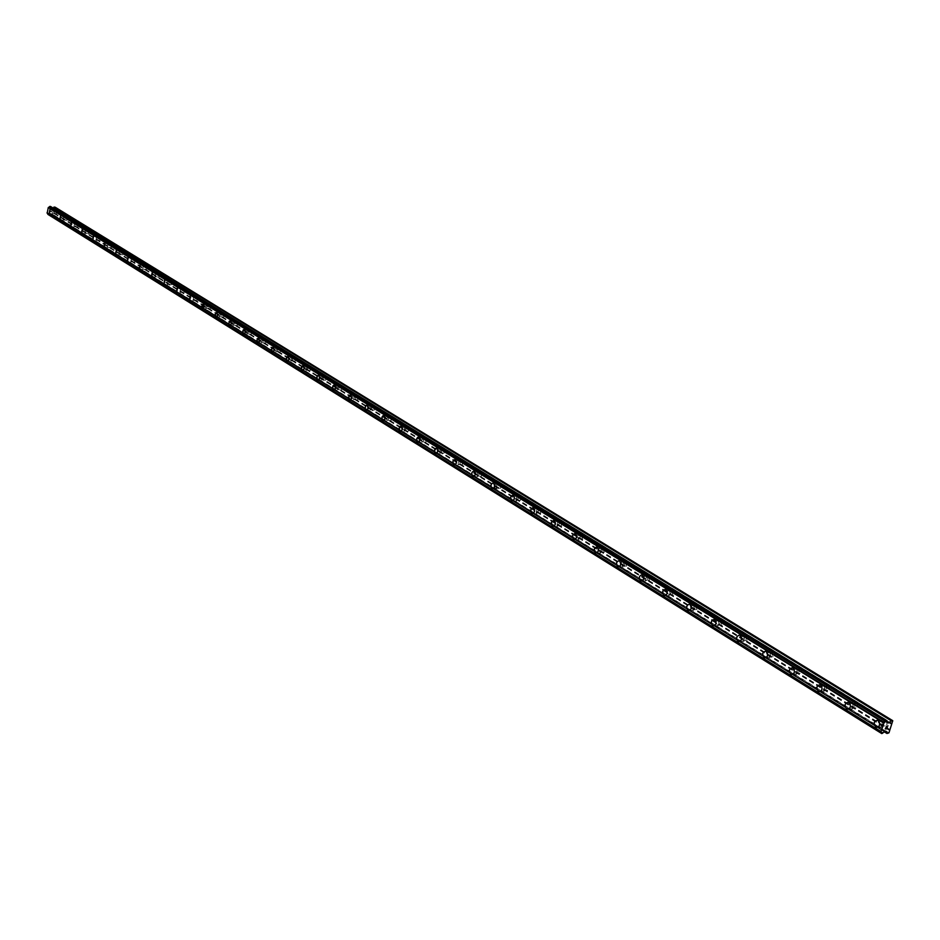 <?xml version="1.0" encoding="UTF-8"?>
<svg xmlns="http://www.w3.org/2000/svg" width="940" height="940" viewBox="0 0 940 940"><rect width="100%" height="100%" fill="white"/><g stroke="black" fill="none" stroke-linecap="round" stroke-linejoin="round"><path stroke-width="0.7" stroke-dasharray="4.7 3.53" d="M886.138 721.603L884.575 721.568L883.67 722.931L883.87 724.74L885.198 725.903L887.172 724.376L886.138 721.603M881.567 721.673L879.993 721.65L879.088 723.001L879.288 724.822L880.616 725.997L882.59 724.458L881.567 721.673M877.255 720.275L878.031 720.592C880.557 724.094 880.063 726.338 876.55 727.325M856.963 703.637L855.435 703.625L854.554 704.965L854.754 706.751L856.023 707.891L857.962 706.375L856.963 703.637M852.392 703.684L850.865 703.661L849.983 705L850.183 706.798L851.452 707.938L853.391 706.41L852.392 703.684M848.115 702.274L848.855 702.58M828.598 686.188L827.13 686.177L826.26 687.504L826.448 689.267L827.682 690.371L829.562 688.867L828.598 686.188M824.039 686.188L822.559 686.177L821.701 687.504L821.877 689.279L823.111 690.395L825.003 688.879L824.039 686.188M819.798 684.79L820.502 685.072M801.021 669.209L799.587 669.209L798.741 670.525L798.918 672.253L800.116 673.346L801.961 671.853L801.021 669.209M796.474 669.186L795.04 669.186L794.194 670.502L794.37 672.241L795.557 673.322L797.402 671.83L796.474 669.186M792.267 667.776L792.937 668.058M774.196 652.701L772.809 652.701L771.975 654.005L773.291 656.778L775.101 655.298L774.196 652.701M769.66 652.642L768.274 652.642L767.44 653.946L768.755 656.731L770.565 655.25L769.66 652.642M765.477 651.232L766.124 651.502M748.087 636.627L746.748 636.65L745.925 637.931L747.206 640.657L748.968 639.2L748.087 636.627M743.564 636.545L742.212 636.556L741.402 637.849L742.67 640.587L744.445 639.118L743.564 636.545M739.416 635.135L740.027 635.393M722.684 620.988L721.368 621.011L720.569 622.28L721.803 624.971L723.53 623.514L722.684 620.988M718.16 620.882L716.856 620.894L716.057 622.174L717.291 624.865L719.018 623.408L718.16 620.882M714.048 619.472L714.635 619.718M697.927 605.76L696.658 605.783L695.882 607.052L697.069 609.684L698.761 608.25L697.927 605.76M693.438 605.618L692.157 605.642L691.382 606.911L692.568 609.555L694.261 608.11L693.438 605.618M673.827 590.919L672.593 590.955L671.818 592.2L672.97 594.797L674.626 593.375L673.827 590.919M669.339 590.755L668.105 590.79L667.341 592.047L668.493 594.644L670.138 593.211L669.339 590.755M650.327 576.467L649.129 576.502L648.377 577.736L649.493 580.297L651.115 578.876L650.327 576.467M645.862 576.279L644.664 576.314L643.912 577.548L645.028 580.121L646.638 578.699L645.862 576.279M627.438 562.367L626.263 562.414L625.523 563.636L626.604 566.15L628.19 564.752L627.438 562.367M622.985 562.155L621.81 562.202L621.07 563.436L622.151 565.951L623.737 564.54L622.985 562.155M605.102 548.631L603.962 548.678L603.245 549.888L604.279 552.368L605.842 550.969L605.102 548.631M600.672 548.396L599.532 548.443L598.803 549.665L599.849 552.144L601.4 550.746L600.672 548.396M583.317 535.224L581.496 536.47L582.506 538.914L584.034 537.539L583.317 535.224M578.911 534.966L577.09 536.223L578.1 538.679L579.616 537.292L578.911 534.966M562.073 522.135L561.274 525.789L562.073 522.135M557.667 521.865L556.868 525.53L557.667 521.865M541.322 509.374L540.535 512.981L541.322 509.374M536.952 509.081L536.153 512.699L536.952 509.081M521.077 496.907L520.302 500.48L521.077 496.907M516.718 496.602L515.931 500.186L516.718 496.602M501.302 484.735L500.527 488.271L501.302 484.735M496.954 484.417L496.191 487.954L496.954 484.417M481.985 472.844L481.221 476.345L481.985 472.844M477.661 472.514L476.897 476.016L477.661 472.514M463.103 461.223L462.351 464.689L463.103 461.223M458.802 460.882L458.05 464.337L458.802 460.882M444.655 449.872L443.915 453.291L444.655 449.872M440.378 449.508L439.638 452.939L440.378 449.508M426.619 438.769L425.89 442.153L426.619 438.769M422.354 438.393L421.625 441.788L422.354 438.393M408.982 427.923L408.265 431.26L408.982 427.923M404.74 427.524L404.024 430.884L404.74 427.524M391.733 417.301L391.017 420.615L391.733 417.301M387.515 416.902L386.798 420.215L387.515 416.902M374.849 406.914L374.155 410.193L374.849 406.914M370.654 406.503L369.949 409.781L370.654 406.503M358.34 396.751L357.647 399.994L358.34 396.751M354.157 396.328L353.464 399.571L354.157 396.328M342.172 386.798L341.49 390.006L342.172 386.798M338.012 386.363L337.331 389.583L338.012 386.363M326.345 377.058L325.663 380.23L326.345 377.058M322.209 376.611L321.527 379.795L322.209 376.611M310.846 367.517L310.177 370.666L310.846 367.517M306.734 367.07L306.064 370.219L306.734 367.07M295.665 358.175L295.007 361.289L295.665 358.175M291.576 357.717L290.907 360.831L291.576 357.717M280.801 349.022L280.144 352.112L280.801 349.022M276.724 348.552L276.066 351.642L276.724 348.552M266.22 340.057L265.574 343.112L266.22 340.057M262.166 339.575L261.52 342.642L262.166 339.575M251.944 331.268L251.309 334.288L251.944 331.268M247.913 330.774L247.267 333.818L247.913 330.774M237.938 322.643L237.315 325.651L237.938 322.643M233.931 322.162L233.296 325.158L233.931 322.162M224.214 314.195L223.591 317.168L224.214 314.195M220.219 313.702L219.608 316.674L220.219 313.702M216.787 312.374L217.728 314.759L216.047 317.097M210.76 305.911L210.137 308.861L210.76 305.911M206.788 305.406L206.166 308.355L206.788 305.406M197.553 297.792L196.942 300.706L197.553 297.792M193.605 297.275L192.994 300.201L193.605 297.275M184.604 289.814L184.005 292.704L184.604 289.814M180.668 289.297L180.069 292.199L180.668 289.297M171.891 281.988L171.303 284.855L171.891 281.988M167.978 281.471L167.391 284.338L167.978 281.471M159.424 274.316L158.837 277.159L159.424 274.316M155.535 273.787L154.947 276.642L155.535 273.787M147.181 266.784L146.593 269.592L147.181 266.784M143.303 266.255L142.727 269.075L143.303 266.255M135.16 259.381L134.585 262.178L135.16 259.381M131.306 258.853L130.742 261.649L131.306 258.853M123.363 252.12L122.788 254.893L123.363 252.12M119.533 251.579L118.969 254.352L119.533 251.579M111.766 244.988L111.214 247.737L111.766 244.988M107.959 244.447L107.407 247.197L107.959 244.447M100.392 237.984L99.84 240.711L100.392 237.984M96.597 237.444L96.044 240.158L96.597 237.444M89.206 231.099L88.654 233.802L89.206 231.099M85.434 230.559L84.894 233.249L85.434 230.559M78.22 224.343L77.679 227.022L78.22 224.343M74.472 223.791L73.931 226.47L74.472 223.791M67.422 217.692L66.893 220.348L67.422 217.692M63.697 217.14L63.168 219.796L63.697 217.14M56.811 211.171L56.282 213.803L56.811 211.171M53.11 210.607L52.581 213.239L53.11 210.607M53.286 209.89L52.452 213.991L53.286 209.89M50.419 209.456L49.597 213.556L50.419 209.456M63.873 216.412L63.039 220.547L63.873 216.412M60.994 215.988L60.16 220.125L60.994 215.988M74.648 223.062L73.814 227.221L74.648 223.062M71.757 222.627L70.911 226.799L71.757 222.627M85.622 229.818L84.764 234.013L85.622 229.818M82.708 229.395L81.862 233.602L82.708 229.395M96.785 236.692L95.927 240.934L96.785 236.692M93.859 236.269L93.001 240.511L93.859 236.269M108.147 243.695L107.278 247.972L108.147 243.695M105.21 243.284L104.34 247.561L105.21 243.284M119.721 250.827L118.84 255.139L119.721 250.827M116.76 250.416L115.879 254.728L116.76 250.416M131.506 258.089L130.613 262.436L131.506 258.089M128.533 257.678L127.64 262.025L128.533 257.678M143.503 265.48L142.598 269.874L143.503 265.48M140.518 265.068L139.613 269.463L140.518 265.068M155.723 273.011L154.818 277.441L155.723 273.011M152.726 272.612L151.81 277.041L152.726 272.612M168.178 280.696L167.261 285.161L168.178 280.696M165.158 280.284L164.242 284.761L165.158 280.284M180.868 288.51L179.939 293.022L180.868 288.51M177.836 288.11L176.908 292.622L177.836 288.11M193.805 296.476L192.864 301.023L193.805 296.476M190.761 296.088L189.809 300.636L190.761 296.088M206.988 304.607L205.202 306.334L206.036 309.19L207.623 307.368L206.988 304.607M203.921 304.219L202.135 305.947L202.97 308.813L204.556 306.981L203.921 304.219M220.442 312.891L219.384 313.067L218.609 314.63L219.466 317.52L221.076 315.687L220.442 312.891M217.351 312.503L216.306 312.691L215.53 314.254L216.388 317.144L217.998 315.299L217.351 312.503M234.142 321.339L233.073 321.515L232.286 323.09L233.167 326.015L234.8 324.159L234.142 321.339M231.04 320.963L229.971 321.139L229.184 322.714L230.065 325.639L231.698 323.783L231.04 320.963M248.125 329.952L247.032 330.128L246.233 331.714L247.138 334.675L248.806 332.807L248.125 329.952M245.011 329.576L243.918 329.752L243.119 331.35L244.024 334.299L245.681 332.443L245.011 329.576M262.389 338.741L261.273 338.917L260.462 340.515L261.391 343.511L263.083 341.631L262.389 338.741M259.264 338.377L258.147 338.553L257.325 340.151L258.253 343.147L259.945 341.267L259.264 338.377M276.947 347.718L275.808 347.882L274.974 349.492L275.937 352.524L277.653 350.632L276.947 347.718M273.799 347.353L272.659 347.518L271.825 349.139L272.788 352.171L274.504 350.279L273.799 347.353M291.8 356.871L290.636 357.036L289.79 358.657L290.777 361.724L292.528 359.82L291.8 356.871M288.639 356.507L287.476 356.683L286.63 358.305L287.605 361.371L289.356 359.468L288.639 356.507M306.969 366.212L305.77 366.377L304.913 368.01L305.923 371.112L307.709 369.197L306.969 366.212M303.785 365.86L302.586 366.024L301.74 367.669L302.739 370.771L304.525 368.856L303.785 365.86M322.444 375.753L321.221 375.906L320.352 377.563L321.398 380.7L323.207 378.773L322.444 375.753M319.248 375.413L318.026 375.565L317.156 377.222L318.202 380.371L320.011 378.432L319.248 375.413M338.259 385.494L337.002 385.647L336.12 387.315L337.19 390.5L339.035 388.549L338.259 385.494M335.039 385.153L333.794 385.318L332.913 386.986L333.982 390.171L335.827 388.22L335.039 385.153M354.404 395.446L353.123 395.599L352.23 397.279L353.322 400.499L355.203 398.537L354.404 395.446M351.172 395.117L349.903 395.27L348.998 396.95L350.091 400.181L351.971 398.219L351.172 395.117M370.901 405.61L369.596 405.763L368.68 407.455L368.774 409.582L369.808 410.721L371.723 408.747L370.901 405.61M367.657 405.293L366.353 405.446L365.437 407.137L365.531 409.264L366.565 410.404L368.48 408.43L367.657 405.293M387.762 415.997L386.422 416.15L385.494 417.853L385.6 420.004L386.657 421.167L388.608 419.17L387.762 415.997M384.507 415.691L383.168 415.832L382.239 417.548L382.333 419.698L383.403 420.862L385.341 418.864L384.507 415.691M404.999 426.619L403.636 426.76L402.684 428.487L402.79 430.661L403.883 431.836L405.869 429.827L404.999 426.619M401.721 426.325L400.358 426.454L399.406 428.182L399.512 430.356L400.605 431.542L402.59 429.533L401.721 426.325M422.624 437.476L421.214 437.617L420.262 439.356L420.368 441.553L421.484 442.752L423.517 440.731L422.624 437.476M419.334 437.194L417.924 437.323L416.961 439.062L417.078 441.26L418.194 442.47L420.215 440.437L419.334 437.194M440.649 448.58L439.203 448.721L438.228 450.471L438.346 452.692L439.497 453.914L441.553 451.87L440.649 448.58M437.335 448.298L435.902 448.439L434.914 450.19L435.032 452.41L436.184 453.632L438.252 451.599L437.335 448.298M459.072 459.942L458.708 459.789C456.358 460.753 455.971 462.551 457.545 465.171L457.909 465.324C460.259 464.36 460.647 462.562 459.072 459.942M455.759 459.672L455.383 459.519C453.033 460.483 452.645 462.28 454.22 464.912L454.584 465.065C456.934 464.09 457.322 462.292 455.759 459.672M477.943 471.563L477.555 471.41C475.158 472.373 474.771 474.195 476.369 476.85L476.756 477.015C479.153 476.039 479.553 474.23 477.943 471.563M474.594 471.304L474.218 471.152C471.821 472.115 471.422 473.936 473.031 476.592L473.419 476.756C475.816 475.781 476.204 473.971 474.594 471.304M494.675 487.284L496.05 488.964C498.494 487.989 498.893 486.156 497.248 483.466L494.863 484.735M493.888 483.219L493.488 483.043C491.044 484.018 490.645 485.851 492.29 488.553L492.689 488.73C495.145 487.754 495.533 485.91 493.888 483.219M517.012 495.639L516.601 495.474C514.098 496.438 513.687 498.294 515.379 501.032L515.79 501.208C518.293 500.233 518.704 498.376 517.012 495.639M513.639 495.404L513.228 495.227C510.726 496.203 510.326 498.059 512.006 500.809L512.429 500.973C514.92 499.998 515.332 498.141 513.639 495.404M537.245 508.117L536.822 507.929C534.261 508.904 533.85 510.784 535.589 513.557L536.012 513.745C538.573 512.77 538.972 510.89 537.245 508.117M533.861 507.894L533.438 507.706C530.877 508.681 530.477 510.561 532.205 513.346L532.628 513.522C535.177 512.547 535.589 510.667 533.861 507.894M557.972 520.889L557.526 520.701C554.929 521.677 554.506 523.568 556.28 526.388L556.727 526.576C559.335 525.601 559.746 523.709 557.972 520.889M554.577 520.678L554.13 520.49C551.522 521.465 551.11 523.369 552.885 526.188L553.331 526.377C555.939 525.401 556.351 523.498 554.577 520.678M579.216 533.979L578.758 533.779C576.091 534.754 575.668 536.681 577.489 539.537L577.959 539.736C580.615 538.761 581.038 536.834 579.216 533.979M575.797 533.779L575.339 533.591C572.683 534.566 572.26 536.493 574.07 539.348L574.54 539.548C577.207 538.573 577.618 536.646 575.797 533.779M600.989 547.386L600.507 547.186C597.781 548.173 597.358 550.111 599.226 553.014L599.708 553.225C602.434 552.238 602.857 550.299 600.989 547.386M597.558 547.209L597.076 547.01C594.362 547.985 593.927 549.935 595.796 552.849L596.277 553.049C599.003 552.062 599.426 550.123 597.558 547.209M623.302 561.145L622.809 560.933C620.024 561.909 619.589 563.883 621.505 566.832L622.01 567.043C624.795 566.056 625.218 564.094 623.302 561.145M619.86 560.98L619.366 560.769C616.581 561.756 616.147 563.718 618.062 566.679L618.567 566.89C621.352 565.904 621.786 563.929 619.86 560.98M646.191 575.245L645.674 575.033C642.831 576.009 642.396 578.006 644.358 581.002L644.887 581.226C647.731 580.239 648.165 578.241 646.191 575.245M642.737 575.104L642.22 574.88C639.376 575.868 638.942 577.865 640.904 580.861L641.433 581.085C644.276 580.097 644.711 578.1 642.737 575.104M669.68 589.721L669.139 589.498C666.225 590.473 665.779 592.494 667.8 595.537L668.352 595.76C671.254 594.785 671.701 592.764 669.68 589.721M666.213 589.591L665.673 589.368C662.759 590.344 662.312 592.365 664.333 595.42L664.886 595.643C667.788 594.656 668.234 592.635 666.213 589.591M693.779 604.573L693.215 604.338C690.242 605.313 689.784 607.357 691.864 610.448L692.428 610.695C695.4 609.707 695.859 607.663 693.779 604.573M690.301 604.455L689.737 604.22C686.764 605.207 686.306 607.252 688.386 610.354L688.95 610.589C691.922 609.602 692.369 607.557 690.301 604.455M718.513 619.812L717.925 619.566C714.882 620.553 714.423 622.621 716.562 625.77L717.15 626.016C720.193 625.03 720.651 622.962 718.513 619.812M715.023 619.718L714.435 619.484C711.392 620.459 710.934 622.527 713.072 625.688L713.66 625.934C716.703 624.947 717.161 622.879 715.023 619.718M743.928 635.475L743.305 635.217C740.191 636.192 739.733 638.295 741.918 641.491L742.541 641.75C745.655 640.763 746.113 638.671 743.928 635.475M740.426 635.405L739.803 635.146C736.69 636.133 736.232 638.225 738.417 641.433L739.04 641.691C742.154 640.704 742.612 638.601 740.426 635.405M770.025 651.549L769.378 651.291C766.194 652.266 765.724 654.393 767.98 657.648L768.626 657.918C771.811 656.931 772.281 654.804 770.025 651.549M766.511 651.502L765.865 651.244C762.681 652.231 762.211 654.346 764.467 657.612L765.113 657.883C768.297 656.884 768.767 654.769 766.511 651.502M796.85 668.082L796.168 667.8C792.914 668.786 792.432 670.937 794.746 674.25L795.428 674.532C798.695 673.545 799.164 671.395 796.85 668.082M793.325 668.058L792.655 667.776C789.389 668.763 788.918 670.913 791.233 674.239L791.903 674.52C795.17 673.522 795.639 671.371 793.325 668.058M824.427 685.072L823.722 684.778C820.373 685.765 819.891 687.939 822.277 691.311L822.982 691.605C826.331 690.618 826.812 688.444 824.427 685.072M820.89 685.072L820.197 684.79C816.848 685.777 816.366 687.951 818.752 691.323L819.457 691.617C822.806 690.63 823.275 688.444 820.89 685.072M852.78 702.556L852.051 702.25C848.62 703.226 848.139 705.435 850.582 708.866L851.334 709.171C854.754 708.184 855.236 705.975 852.78 702.556M849.243 702.58L848.514 702.274C845.084 703.261 844.602 705.47 847.046 708.901L847.798 709.218C851.217 708.22 851.699 706.011 849.243 702.58M881.967 720.534L881.191 720.216C877.69 721.203 877.196 723.436 879.711 726.925L880.498 727.255C884 726.256 884.493 724.023 881.967 720.534M878.418 720.592L877.655 720.275C874.141 721.262 873.648 723.495 876.174 726.996L876.95 727.313C880.463 726.326 880.956 724.082 878.418 720.592M50.748 209.643L50.572 210.395L50.748 209.643M51.923 209.82L51.747 210.572L51.923 209.82M51.829 210.584L52.041 209.738L50.69 209.526L50.478 210.384L50.69 209.526L52.041 209.738L51.829 210.584M50.983 211.665L51.571 211.277L50.983 211.665M51.571 211.277L51.383 212.076L51.571 211.277M51.465 212.088L51.712 211.089L50.549 211.782L50.454 211.159L50.549 211.782L51.712 211.089L51.465 212.088M48.022 214.449L50.267 213.38L52.217 215.072L53.662 214.837L55.108 207.164M47.552 213.357L881.168 731.814M52.863 207.905L51.477 207.999L50.596 206.518L887.16 720.863M886.115 728.759L886.455 728.101M886.89 728.735L887.419 727.536M885.868 727.572L885.28 728.923M888.018 725.88L886.443 726.268M54.156 212.839L890.086 729.616M54.92 209.655L891.872 724.54M53.98 212.969L889.839 729.851M53.897 213.309L889.651 730.392M54.003 213.474L889.734 730.615M53.662 214.837L888.97 732.789M53.169 215.213L888.23 733.482M50.032 213.474L884.681 731.625M49.926 213.533L884.516 731.743M51.312 207.787L887.431 722.402L51.324 207.787M51.383 207.869L887.818 722.719M55.401 207.658L893 721.368M55.072 209.021L892.236 723.542M54.908 209.138L891.99 723.777M54.825 209.491L891.79 724.317M52.217 215.072L884.317 731.802L52.076 214.978M51.253 213.591L886.032 731.402M51.124 213.509L886.056 731.402M50.267 213.38L884.998 731.426M50.102 213.427L884.775 731.532M49.115 214.132L883.341 732.859M49.045 214.226L883.236 733.024M48.68 214.484L882.707 733.517M48.563 214.52L882.531 733.6M50.819 206.882L887.348 721.356M50.831 206.988L887.348 721.509M51.418 207.94L887.854 722.801L51.547 208.022M52.405 208.151L887.301 721.803M52.581 208.116L887.325 721.579M885.644 721.391L881.062 721.474M856.493 703.449L851.922 703.484M828.152 686L823.581 686M800.586 669.033L796.039 668.998M773.784 652.525L769.237 652.466M747.7 636.462L743.164 636.38M722.296 620.835L717.784 620.717M697.562 605.607L693.074 605.466M673.475 590.778L668.998 590.614M649.998 576.326L645.533 576.138M627.109 562.238L622.656 562.026M604.796 548.502L600.355 548.267M583.023 535.095L578.605 534.848M561.779 522.017L557.385 521.747M541.052 509.257L536.67 508.975M520.807 496.802L516.448 496.496M501.044 484.629L496.708 484.312M481.738 472.738L477.414 472.409M462.868 461.129L458.567 460.776M444.432 449.778L440.143 449.414M426.396 438.674L422.142 438.298M408.771 427.829L404.529 427.441M391.522 417.219L387.304 416.808M374.661 406.832L370.454 406.421M358.152 396.668L353.969 396.245M341.984 386.716L337.824 386.281M326.168 376.975L322.032 376.541M310.67 367.446L306.558 366.988M295.501 358.105L291.4 357.647M280.637 348.952L276.56 348.481M266.067 339.986L262.013 339.505M251.791 331.197L247.761 330.715M237.797 322.585L233.778 322.091M224.072 314.136L220.078 313.643M210.619 305.853L206.647 305.347M197.412 297.733L193.464 297.216M184.463 289.755L180.539 289.25M171.762 281.941L167.861 281.424M159.295 274.269L155.405 273.74M147.063 266.725L143.186 266.196M135.043 259.334L131.201 258.805M123.246 252.073L119.415 251.532M111.66 244.941L107.853 244.4M100.286 237.938L96.491 237.397M89.1 231.064L85.34 230.512M78.126 224.296L74.377 223.743M67.328 217.657L63.603 217.105M56.717 211.124L53.016 210.572M53.133 209.82L50.267 209.397M63.72 216.353L60.842 215.918M74.495 222.992L71.605 222.557M85.458 229.748L82.544 229.325M96.62 236.621L93.694 236.199M107.983 243.625L105.033 243.202M119.544 250.757L116.584 250.334M131.318 258.007L128.345 257.595M143.315 265.409L140.33 264.998M155.535 272.929L152.538 272.529M167.99 280.602L164.97 280.202M180.668 288.427L177.637 288.028M193.605 296.394L190.55 295.994M206.776 304.513L203.71 304.125M220.219 312.797L217.128 312.409M233.919 321.245L230.817 320.857M247.89 329.858L244.776 329.482M262.154 338.647L259.017 338.271M276.701 347.612L273.552 347.248M291.541 356.754L288.38 356.401M306.698 366.095L303.514 365.742M322.173 375.636L318.977 375.295M337.965 385.377L334.757 385.036M354.11 395.317L350.879 394.988M370.595 405.481L367.352 405.163M387.445 415.868L384.19 415.551M404.67 426.478L401.392 426.184M422.283 437.335L418.993 437.041M440.284 448.439L436.983 448.157M458.708 459.789L455.383 459.519M477.555 471.41L474.218 471.152M496.849 483.301L493.488 483.043M516.601 495.474L513.228 495.227M536.822 507.929L533.438 507.706M557.526 520.701L554.13 520.49M578.758 533.779L575.339 533.591M600.507 547.186L597.076 547.01M622.809 560.933L619.366 560.769M645.674 575.033L642.22 574.88M669.139 589.498L665.673 589.368M693.215 604.338L689.737 604.22M717.925 619.566L714.435 619.484M743.305 635.217L739.803 635.146M769.378 651.291L765.865 651.244M796.168 667.8L792.655 667.776M823.722 684.778L820.197 684.79M852.051 702.25L848.514 702.274M881.191 720.216L877.655 720.275M880.498 727.255L876.95 727.313M851.334 709.171L847.798 709.218M822.982 691.605L819.457 691.617M795.428 674.532L791.903 674.52M768.626 657.918L765.113 657.883M742.541 641.75L739.04 641.691M717.15 626.016L713.66 625.934M692.428 610.695L688.95 610.589M668.352 595.76L664.886 595.643M644.887 581.226L641.433 581.085M622.01 567.043L618.567 566.89M599.708 553.225L596.277 553.049M577.959 539.736L574.54 539.548M556.727 526.576L553.331 526.377M536.012 513.745L532.628 513.522M515.79 501.208L512.429 500.973M496.05 488.964L492.689 488.73M476.756 477.015L473.419 476.756M457.909 465.324L454.584 465.065M439.497 453.914L436.184 453.632M421.484 442.752L418.194 442.47M403.883 431.836L400.605 431.542M386.657 421.167L383.403 420.862M369.808 410.721L366.565 410.404M353.322 400.499L350.091 400.181M337.19 390.5L333.982 390.171M321.398 380.7L318.202 380.371M305.923 371.112L302.739 370.771M290.777 361.724L287.605 361.371M275.937 352.524L272.788 352.171M261.391 343.511L258.253 343.147M247.138 334.675L244.024 334.299M233.167 326.015L230.065 325.639M219.466 317.52L216.388 317.144M206.036 309.19L202.97 308.813M192.864 301.023L189.809 300.636M179.939 293.022L176.908 292.622M167.261 285.161L164.242 284.761M154.818 277.441L151.81 277.041M142.598 269.874L139.613 269.463M130.613 262.436L127.64 262.025M118.84 255.139L115.879 254.728M107.278 247.972L104.34 247.561M95.927 240.934L93.001 240.511M84.764 234.013L81.862 233.602M73.814 227.221L70.911 226.799M63.039 220.547L60.16 220.125M52.452 213.991L49.597 213.556M56.282 213.803L52.581 213.239M66.893 220.348L63.168 219.796M77.679 227.022L73.931 226.47M88.654 233.802L84.894 233.249M99.84 240.711L96.044 240.158M111.214 247.737L107.407 247.197M122.788 254.893L118.969 254.352M134.585 262.178L130.742 261.649M146.593 269.592L142.727 269.075M158.837 277.159L154.947 276.642M171.303 284.855L167.391 284.338M184.005 292.704L180.069 292.199M196.942 300.706L192.994 300.201M210.137 308.861L206.166 308.355M223.591 317.168L219.608 316.674M237.315 325.651L233.296 325.158M251.309 334.288L247.267 333.818M265.574 343.112L261.52 342.642M280.144 352.112L276.066 351.642M295.007 361.289L290.907 360.831M310.177 370.666L306.064 370.219M325.663 380.23L321.527 379.795M341.49 390.006L337.331 389.583M357.647 399.994L353.464 399.571M374.155 410.193L369.949 409.781M391.017 420.615L386.798 420.215M408.265 431.26L404.024 430.884M425.89 442.153L421.625 441.788M443.915 453.291L439.638 452.939M462.351 464.689L458.05 464.337M481.221 476.345L476.897 476.016M500.527 488.271L496.191 487.954M520.302 500.48L515.931 500.186M540.535 512.981L536.153 512.699M561.274 525.789L556.868 525.53M582.506 538.914L578.1 538.679M604.279 552.368L599.849 552.144M626.604 566.15L622.151 565.951M649.493 580.297L645.028 580.121M672.97 594.797L668.493 594.644M697.069 609.684L692.568 609.555M721.803 624.971L717.291 624.865M747.206 640.657L742.67 640.587M773.291 656.778L768.755 656.731M800.116 673.346L795.557 673.322M827.682 690.371L823.111 690.395M856.023 707.891L851.452 707.938M885.198 725.903L880.616 725.997M52.147 215.037L884.293 731.825M51.195 213.533L886.138 731.414M47.376 213.192L881.356 731.884M51.16 207.716L887.572 722.531M51.477 207.999L887.912 722.884"/><path stroke-width="1.41" d="M876.55 727.325L875.775 726.996C873.26 723.506 873.754 721.262 877.255 720.275L878.031 720.592C880.557 724.094 880.063 726.338 876.55 727.325L875.775 726.996C873.248 723.506 873.742 721.262 877.255 720.275M848.855 702.58C851.311 706.022 850.818 708.231 847.398 709.218L846.658 708.913C844.202 705.47 844.696 703.261 848.115 702.274L848.855 702.58C851.311 706.022 850.829 708.231 847.398 709.218L846.658 708.913C844.202 705.47 844.696 703.261 848.115 702.274M820.502 685.072C822.888 688.456 822.406 690.63 819.057 691.629L818.352 691.323C815.979 687.951 816.461 685.777 819.798 684.79L820.502 685.072C822.888 688.456 822.406 690.63 819.069 691.629L818.352 691.323C815.967 687.951 816.449 685.777 819.798 684.79M792.925 668.058C795.252 671.371 794.782 673.522 791.515 674.52L790.834 674.227C788.519 670.913 789.001 668.763 792.267 667.776L792.925 668.058C795.252 671.371 794.782 673.522 791.515 674.52L790.834 674.227C788.519 670.913 789.001 668.763 792.255 667.776M766.112 651.502C768.368 654.757 767.909 656.884 764.714 657.871L764.067 657.601C761.823 654.346 762.293 652.219 765.477 651.232L766.112 651.502C768.38 654.757 767.909 656.884 764.725 657.871L764.067 657.601C761.823 654.346 762.293 652.219 765.477 651.232M740.027 635.393C742.224 638.601 741.766 640.692 738.652 641.679L738.029 641.421C735.844 638.213 736.302 636.121 739.416 635.135L740.027 635.393C742.224 638.601 741.766 640.692 738.652 641.679L738.029 641.421C735.832 638.213 736.302 636.121 739.416 635.135M714.635 619.718C716.762 622.868 716.315 624.936 713.272 625.923L712.673 625.676C710.546 622.527 711.004 620.459 714.048 619.472L714.635 619.718C716.774 622.868 716.315 624.936 713.272 625.923L712.673 625.676C710.546 622.527 711.004 620.459 714.048 619.472M689.901 604.443C691.981 607.545 691.534 609.59 688.562 610.577L687.986 610.342C685.918 607.24 686.365 605.195 689.337 604.209L689.901 604.443C691.981 607.545 691.534 609.59 688.562 610.577L687.998 610.342C685.918 607.24 686.376 605.195 689.349 604.209M665.826 589.58C667.846 592.623 667.4 594.644 664.498 595.631L663.945 595.408C661.936 592.353 662.371 590.332 665.285 589.345L665.826 589.58C667.846 592.623 667.4 594.644 664.498 595.631L663.945 595.408C661.925 592.353 662.371 590.332 665.285 589.345M642.349 575.08C644.323 578.088 643.888 580.086 641.045 581.073L640.516 580.85C638.554 577.841 638.989 575.856 641.832 574.869L642.349 575.08C644.323 578.088 643.888 580.086 641.045 581.073L640.516 580.85C638.554 577.841 638.989 575.856 641.832 574.869M619.472 560.957C621.399 563.918 620.964 565.88 618.179 566.867L617.674 566.655C615.77 563.706 616.205 561.732 618.978 560.757L619.472 560.957C621.399 563.918 620.964 565.88 618.191 566.867L617.686 566.655C615.759 563.706 616.193 561.732 618.978 560.757M597.17 547.186C599.038 550.1 598.615 552.05 595.889 553.026L595.408 552.826C593.539 549.912 593.974 547.973 596.688 546.986L597.17 547.186C599.038 550.1 598.615 552.05 595.901 553.026L595.42 552.826C593.551 549.912 593.974 547.973 596.7 546.986M575.421 533.755C577.242 536.623 576.819 538.549 574.152 539.525L573.694 539.337C571.873 536.47 572.296 534.543 574.951 533.567L575.421 533.755C577.242 536.623 576.819 538.549 574.164 539.525L573.694 539.337C571.873 536.47 572.296 534.543 574.963 533.567M554.189 520.654C555.975 523.474 555.552 525.378 552.943 526.353L552.497 526.165C550.734 523.345 551.145 521.442 553.754 520.466L554.189 520.654C555.975 523.474 555.563 525.378 552.955 526.353L552.509 526.165C550.734 523.345 551.145 521.442 553.754 520.466M533.485 507.859C535.212 510.643 534.801 512.523 532.252 513.499L531.817 513.322C530.09 510.538 530.501 508.657 533.051 507.682L533.473 507.859C535.212 510.643 534.801 512.523 532.252 513.499L531.829 513.322C530.09 510.538 530.501 508.657 533.051 507.682M513.264 495.38C514.944 498.118 514.544 499.974 512.042 500.95L511.63 500.773C509.95 498.036 510.349 496.179 512.852 495.204L513.264 495.38C514.956 498.118 514.544 499.974 512.053 500.95L511.63 500.773C509.95 498.036 510.349 496.179 512.852 495.204M493.512 483.184C495.157 485.886 494.757 487.719 492.313 488.694L491.914 488.53C490.269 485.827 490.668 483.994 493.112 483.019L493.512 483.184C495.169 485.886 494.769 487.719 492.313 488.694L491.926 488.53C490.269 485.827 490.668 483.994 493.124 483.019M474.23 471.281C475.84 473.936 475.44 475.757 473.043 476.733L472.656 476.568C471.058 473.901 471.445 472.091 473.842 471.116L474.23 471.281C475.84 473.936 475.44 475.757 473.043 476.733L472.667 476.568C471.058 473.901 471.445 472.091 473.842 471.116M455.383 459.648C456.957 462.269 456.558 464.066 454.22 465.03L453.844 464.877C452.281 462.257 452.669 460.459 455.019 459.484L455.383 459.648C456.957 462.269 456.57 464.066 454.22 465.03L453.844 464.877C452.281 462.257 452.669 460.459 455.007 459.484M436.959 448.274L437.876 451.564L435.808 453.609L434.456 451.306L435.526 448.404L437.276 448.533L437.876 451.564L436.184 453.632L434.668 452.375L434.703 449.614L436.606 448.122M418.958 437.159L419.875 438.721L419.698 440.942L418.887 442.153L417.478 442.282L416.502 440.167L417.56 437.288L419.534 437.77L419.851 440.413L418.183 442.458L416.702 441.224L416.749 438.498L418.617 437.006M401.356 426.29L402.226 429.498L401.274 431.225L399.899 431.366L398.948 429.274L399.994 426.431L401.921 426.889L402.226 429.498L400.593 431.531L399.147 430.32L399.406 427.148L401.028 426.149M384.143 415.656L384.977 418.829L383.027 420.826L381.781 418.629L382.803 415.797L384.683 416.244L384.989 418.829L383.72 420.756L381.969 419.663L382.016 416.984L383.826 415.527M367.293 405.257L368.116 408.395L366.201 410.369L364.99 408.207L365.989 405.41L367.834 405.845L368.116 408.395L366.882 410.298L365.166 409.229L365.425 406.115L366.988 405.128M350.808 395.082L351.619 398.172L350.714 399.864L349.433 400.017L348.564 397.456L349.539 395.235L351.102 395.317L351.619 398.172L350.397 400.064L348.728 399.018L348.987 395.94L350.514 394.953M334.687 385.118L335.463 388.185L333.618 390.135L332.513 388.549L332.901 385.976L334.076 384.977L335.38 386.093L335.322 388.69L334.264 390.053L332.819 389.442L332.466 387.48L333.148 385.576L334.393 385.001M318.895 375.365L319.647 378.397L317.838 380.324L316.71 378.256L317.673 375.53L319.165 375.601L319.659 378.397L318.472 380.254L316.886 379.243L316.945 376.681L318.613 375.248M303.432 365.825L304.172 368.809L302.386 370.736L301.34 369.197L301.517 367.129L302.539 365.789L303.926 366.365L304.255 368.28L303.315 370.454L301.846 370.395L301.294 368.151L301.952 366.283L303.162 365.707M288.286 356.471L289.003 359.433L287.252 361.336L286.195 358.786L287.111 356.636L288.545 356.695L289.085 358.904L288.439 360.76L287.252 361.336L286.23 359.82L286.606 357.318L288.028 356.366M273.446 347.306L274.151 350.232L273.317 351.854L272.177 352.018L271.401 349.61L272.306 347.483L273.704 347.53L274.151 350.232L273.035 352.054L271.543 351.09L271.801 348.153L273.199 347.201M258.911 338.329L259.593 341.22L257.913 343.1L256.972 340.104L257.795 338.506L259.158 338.553L259.052 342.536L257.666 342.994L256.879 341.138L257.525 338.799L258.664 338.236M244.67 329.541L245.34 332.396L243.672 334.264L242.673 332.325L243.566 329.717L245.117 330.058L245.34 332.396L244.247 334.182L242.826 333.265L242.896 330.821L244.424 329.435M230.7 320.916L231.358 323.748L229.724 325.593L228.749 323.677L229.63 321.092L231.146 321.421L231.358 323.748L230.288 325.522L228.89 324.606L229.149 321.75L230.464 320.822M215.824 317.003L215.178 314.207L216.787 312.374L217.645 315.264L216.87 316.827L215.824 317.003M216.047 317.097L215.178 314.207L216.787 312.374M203.581 304.172L202.405 308.673L201.712 306.405L202.558 304.36L204.015 304.666L204.215 306.945L202.417 308.673L203.369 304.078M190.409 296.041L189.469 300.6L190.209 295.959M177.496 288.063L176.356 292.493L177.296 287.981M164.829 280.249L163.701 284.632L164.629 280.155M152.386 272.565L151.281 276.912L152.198 272.483M139.096 269.345L140.001 264.951L139.096 269.345M140.178 265.033L139.096 269.334L139.989 264.951M128.192 257.63L127.123 261.908L128.016 257.548M116.431 250.369L115.373 254.611L116.255 250.287M104.881 243.237L104.011 247.514L104.704 243.155M93.53 236.222L92.672 240.464L93.365 236.151M82.379 229.348L81.369 233.484L82.227 229.278M71.428 222.58L70.43 226.681L71.275 222.51M60.665 215.942L59.69 220.007L60.524 215.871M50.09 209.409L49.127 213.451L49.949 209.338M494.863 484.735L494.675 487.284M47.928 214.379L881.767 733.553L880.956 731.52L883.964 722.954L886.385 720.792L887.912 722.884L889.064 722.895L891.355 720.816L892.753 720.686L888.97 732.789L886.972 733.482L886.138 731.414L884.998 731.426L881.802 733.6L47.705 214.014L881.579 733.047M47.552 213.357L47.705 214.014M887.113 720.804L50.56 206.483L48.293 207.517L47.2 213.121M892.753 720.686L55.108 207.164L52.863 207.905M885.445 728.77L886.115 728.759L885.445 728.759L885.868 727.572L885.445 728.759M886.115 728.759L886.455 728.101M886.22 728.747L886.89 728.735L886.22 728.747M886.89 728.735L887.313 727.536L886.949 728.888L885.28 728.923L885.868 727.572M885.28 728.923L886.949 728.888L887.419 727.536M886.455 726.491L888.006 725.88M47 212.898L880.956 731.52M48.293 207.517L883.964 722.954M48.598 207.376L884.399 722.66M886.902 733.4L884.329 731.802L886.914 733.423M47.693 213.909L881.579 732.894M881.074 731.802L47.141 213.11L881.027 731.743M48.457 207.399L884.199 722.743M49.409 206.776L885.574 721.544M49.479 206.683L885.692 721.38M49.844 206.412L886.22 720.874M49.961 206.377L886.385 720.792M50.502 206.459L887.055 720.78M887.301 721.803L889.064 722.895M887.325 721.579L889.287 722.778M53.991 207.059L891.355 720.816M54.156 207.023L891.578 720.71M884.293 731.825L886.972 733.482M47.975 214.426L881.802 733.6"/></g></svg>
